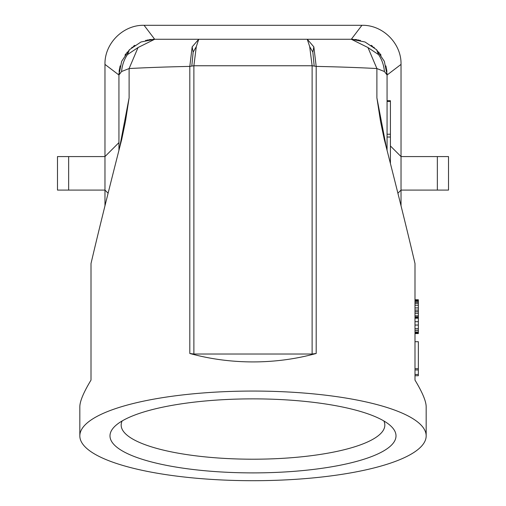 <?xml version="1.0" encoding="UTF-8"?>
<svg xmlns="http://www.w3.org/2000/svg" width="506" height="506" viewBox="0 0 506 506"><rect width="100%" height="100%" fill="white"/><g stroke="black" fill="none" stroke-linecap="round" stroke-linejoin="round"><path stroke-width="0.76" d="M68.658 156.575L57.488 156.575L57.488 190.092L68.658 190.092L68.658 156.575L104.97 156.575L104.97 64.401L118.935 75.014L118.935 150.345L118.935 142.61L104.97 156.575L104.97 190.092L68.658 190.092M104.97 64.401C104.426 43.51 123.173 24.762 144.071 25.3L361.929 25.3L351.316 39.266L353.359 39.323M108.101 193.222L104.97 190.092L104.97 205.803M437.342 190.092L401.03 190.092L401.03 156.575L448.512 156.575L448.512 190.092L437.342 190.092L437.342 156.575M397.899 193.222L401.03 190.092L401.03 205.803M390.417 145.962L401.03 156.575L401.03 64.401C401.574 43.51 382.827 24.762 361.929 25.3M253 398.867A143.002 37.014 0 0 1 390.777 425.963A143.002 37.014 0 0 1 253 472.895A143.002 37.014 0 0 1 115.223 425.963A143.002 37.014 0 0 1 253 398.867M383.864 420.954A131.832 34.123 0 0 1 384.832 425.091A131.832 34.123 0 0 1 253 459.208A131.832 34.123 0 0 1 121.168 425.091A131.832 34.123 0 0 1 122.136 420.954M79.828 435.881A173.172 44.819 180 0 0 253 480.7A173.172 44.819 180 0 0 426.172 435.881A173.172 44.819 180 0 0 253 391.062A173.172 44.819 180 0 0 79.828 435.881L79.828 406.742C79.878 401.245 83.604 392.365 91.004 380.114L91.004 263.563C98.234 232.577 108.467 191.224 121.699 139.517L125.482 121.339L129.106 97.848L119.498 148.131M191.806 66.033L193.159 52.112L192.153 46.875L189.807 66.4L193.88 65.761L196.303 46.653L198.725 39.266L351.316 39.266L364.997 41.985L376.597 49.733L384.345 61.334L387.065 75.014L387.065 150.345M193.88 354.023L193.88 65.761L312.12 65.761L309.697 46.653L307.275 39.266L313.846 46.875L316.193 66.4L312.12 65.761L312.12 354.023L193.88 354.023L189.807 353.479C210.129 359.07 231.191 361.885 253 361.923C274.809 361.885 295.871 359.07 316.193 353.479L312.12 354.023M189.807 353.479L189.807 66.4C166.607 66.893 146.373 67.608 129.106 68.55L138.043 47.545L154.684 39.266L152.641 39.323M144.071 25.3L154.684 39.266L141.003 41.985L129.403 49.733L121.655 61.334L118.935 75.014L121.573 71.529L129.106 68.55L129.106 97.848M151.389 39.417L149.004 39.721M148.138 39.873L147.278 40.044M146.417 40.233L145.583 40.442M134.817 45.293L133.388 46.299M132.351 47.102L131.668 47.659M127.329 52.004L126.772 52.681M125.969 53.718L124.957 55.154M120.112 65.913L119.903 66.754M119.707 67.608L119.536 68.468M119.384 69.335L119.087 71.725M118.992 72.978L118.935 75.014M193.159 52.112L196.303 46.653M138.043 47.545L127.436 54.623L129.403 49.733M192.153 46.875L198.725 39.266L154.684 39.266L219.484 39.266M286.516 39.266L351.316 39.266L367.957 47.545L376.894 68.55L376.894 97.848L386.502 148.131M127.436 54.623C124.096 59.537 122.142 65.173 121.573 71.529M401.03 64.401L387.065 75.014L384.427 71.529L376.894 68.55C359.627 67.608 339.393 66.893 316.193 66.4L316.193 353.479M354.611 39.417L356.996 39.721M357.862 39.873L358.722 40.044M359.583 40.233L360.417 40.442M371.183 45.293L372.612 46.299M373.649 47.102L374.332 47.659M378.671 52.004L379.228 52.681M380.031 53.718L381.043 55.154M385.888 65.913L386.097 66.754M386.293 67.608L386.464 68.468M386.616 69.335L386.913 71.725M387.008 72.978L387.065 75.014M376.894 97.848L380.518 121.339L384.301 139.517C397.533 191.224 407.766 232.577 414.996 263.563L414.996 380.114C422.396 392.365 426.122 401.245 426.172 406.742L426.172 435.881M314.194 66.033L312.841 52.112L309.697 46.653M312.841 52.112L313.846 46.875M384.427 71.529C383.858 65.173 381.903 59.537 378.564 54.623L367.957 47.545M378.564 54.623L376.597 49.733M414.996 299.761L418.348 299.761L418.348 333.568L414.996 333.568M414.996 299.982L418.348 299.982M414.996 300.387L418.348 300.387M414.996 301.127L418.348 301.127M414.996 302.208L418.348 302.208M414.996 303.372L418.348 303.372M414.996 305.219L418.348 305.219M414.996 307.914L418.348 307.914M414.996 310.121L418.348 310.121M414.996 311.652L418.348 311.652M414.996 313.271L418.348 313.271M414.996 315.833L418.348 315.833M414.996 316.965L418.348 316.965M414.996 317.749L418.348 317.749M414.996 318.204L418.348 318.204M414.996 321.677L418.348 321.677M414.996 325.048L418.348 325.048M414.996 328.755L418.348 328.755M414.996 328.856L418.348 328.856M414.996 330.57L418.348 330.57M414.996 332.119L418.348 332.119M414.996 332.91L418.348 332.91M414.996 333.454L418.348 333.454M414.996 341.708L418.348 341.708L418.348 375.737L414.996 375.737M414.996 368.684L418.348 368.684M414.996 369.949L418.348 369.949M414.996 374.472L418.348 374.472M387.065 137.025L390.417 137.025L390.417 163.527M390.417 137.025L390.417 100.713L387.065 100.713M387.065 134.229L390.417 134.229M387.065 101.415L390.417 101.415"/></g></svg>
